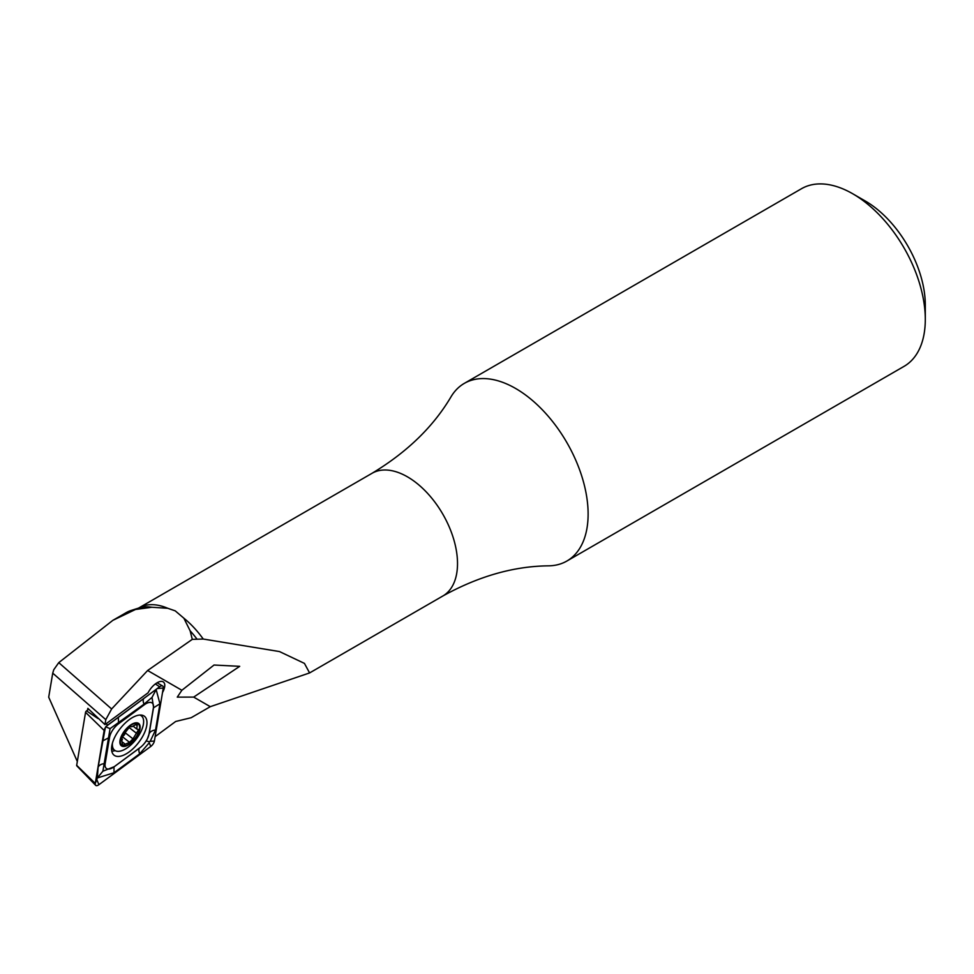 <?xml version="1.0" encoding="UTF-8"?>
<svg xmlns="http://www.w3.org/2000/svg" width="974" height="974" viewBox="0 0 974 974"><rect width="100%" height="100%" fill="white"/><g stroke="black" fill="none" stroke-linecap="round" stroke-linejoin="round"><path stroke-width="1.46" d="M112.862 620.341L126.243 612.622A73.074 42.186 60 0 1 131.076 610.479A73.074 42.186 60 0 1 135.483 609.481L112.862 620.341L58.769 662.637L111.633 708.975L105.789 719.652L104.961 724.607L148.085 692.794A12.82 6.002 -52 0 1 157.143 682.75A12.82 6.002 -52 0 1 163.462 682.044A12.82 6.002 -52 0 1 162.5 692.563M135.483 609.481L151.883 607.252L167.772 608.287L175.247 610.868L183.867 618.198L190.125 630.811L192.292 639.358L147.634 670.502L111.633 708.975M155.122 736.636L175.673 721.478L191.196 717.704L210.287 706.674L309.586 672.937L442.841 596.003A70.834 40.896 60 0 0 453.701 539.243A70.834 40.896 60 0 0 407.424 476.822A70.834 40.896 60 0 0 372.007 473.315L138.734 607.995A70.834 40.896 60 0 1 167.772 608.287M105.789 719.652L52.73 673.144L48.7 697.189L77.323 761.522M192.292 639.358L203.237 639.041L279.489 651.569L304.436 663.391L309.586 672.937M193.68 697.092L239.701 666.338L214.037 665.023L181.87 690.274L177.268 697.128L193.68 697.092L210.287 706.674M104.961 724.607L87.855 708.354L87.563 710.119M372.007 473.315C407.022 452.24 433.369 426.709 451.059 396.735A102.562 59.219 60 0 1 464.306 383.379A102.562 59.219 60 0 1 515.599 388.456A102.562 59.219 60 0 1 582.598 478.843A102.562 59.219 60 0 1 566.88 561.036A102.562 59.219 60 0 1 548.691 565.833C513.882 566.162 478.599 576.218 442.841 596.003M464.306 383.379L801.492 188.713A102.562 59.219 60 0 1 852.774 193.789L852.774 193.789A102.562 59.219 60 0 1 925.3 319.411A102.562 59.219 60 0 1 904.055 366.358L566.88 561.036M852.774 193.789L865.241 200.985A84.933 49.041 60 0 1 925.3 305.02L925.3 319.411M52.73 673.144L53.765 669.722L58.769 662.637M146.721 725.667A24.679 11.554 128 0 0 144.469 716.292A24.679 11.554 128 0 0 120.167 728.625A24.679 11.554 128 0 0 114.08 755.191A24.679 11.554 128 0 0 132.513 749.189A24.679 11.554 128 0 0 146.721 725.667M139.952 747.74A12.82 6.002 128 0 0 141.133 746.79A12.82 6.002 128 0 0 147.391 738.779A12.82 6.002 128 0 0 148.985 734.153L153.381 707.903A12.82 6.002 128 0 0 144.298 704.786L118.597 723.743A12.82 6.002 128 0 0 109.563 737.318L105.168 763.567A12.82 6.002 128 0 0 114.25 766.684L141.023 746.888M150.775 746.437A5.126 2.398 128 0 0 154.391 741.007L163.267 688.034A5.126 2.398 128 0 0 162.658 686A5.126 2.398 128 0 0 159.626 686.792L107.773 725.033A5.126 2.398 128 0 0 107.298 725.411A5.126 2.398 128 0 0 104.79 728.625A5.126 2.398 128 0 0 104.157 730.463L95.282 783.449A5.126 2.398 128 0 0 95.635 785.288A5.126 2.398 128 0 0 98.922 784.691L150.775 746.437L149.241 742.772L139.708 753.791L114.007 772.747L97.351 777.958L95.282 783.449L76.678 765.321A1.376 0.645 128 0 0 76.776 765.82L95.635 785.288M88.744 709.242L86.528 710.886A1.376 0.645 128 0 0 85.554 712.347L76.678 765.321M147.391 738.779L149.18 733.69L153.575 707.441L152.017 697.396L144.03 704.165L110.074 728.625L102.879 771.225L97.351 777.958L98.106 767.293L105.314 727.724L104.157 730.463L85.554 712.347M106.251 726.312L159.626 686.792L155.365 683.943M152.017 697.396L156.169 689.592L159.931 703.776L155.523 730.025L150.179 741.372L149.046 741.677L149.241 742.772M102.879 771.225L114.25 766.684M146.039 740.946L149.046 741.677M105.691 726.823L110.074 728.625M133.292 723.962A13.466 6.307 128 0 0 120.496 743.174A13.466 6.307 128 0 0 136.238 736.77A13.466 6.307 128 0 0 133.292 723.962M129.98 726.531L122.846 735.48L121.665 739.522L122.554 745.402L129.505 742.358L132.975 738.852L138.637 729.55L136.713 728.978L137.395 723.828L131.843 726.714L130.09 726.592M121.117 739.522L122.432 739.619L120.995 738.487M122.006 736.417L129.359 742.212M112.424 743.15A21.793 10.203 128 0 0 114.579 750.248A21.793 10.203 128 0 0 136.043 739.351A21.793 10.203 128 0 0 141.413 715.89A21.793 10.203 128 0 0 139.769 715.05M133.438 723.451A14.099 6.599 128 0 0 120.045 743.588A14.099 6.599 128 0 0 136.53 736.88A14.099 6.599 128 0 0 133.438 723.451M122.724 742.249L124.891 743.941M120.934 738.962L121.665 739.522M129.834 726.519A2.642 1.242 -52 0 1 128.885 727.334A4.627 2.167 128 0 0 126.79 729.295M125.22 732.594A4.627 2.167 128 0 0 125.208 732.777L132.975 738.852M125.208 732.777A2.642 1.242 -52 0 1 124.075 735.175A2.642 1.242 -52 0 1 122.042 736.381M147.634 670.502L181.87 690.274M190.125 630.811A71.419 41.237 60 0 1 197.101 639.261M138.734 607.995L138.454 608.129A71.419 41.237 60 0 1 151.883 607.252M183.867 618.198A70.834 40.896 60 0 1 203.237 639.041M86.528 710.886L97.936 718.483M105.983 723.84L107.773 725.033L106.933 725.74M111.803 751.21A24.679 11.554 128 0 0 115.102 750.601M111.572 749.42A23.839 11.164 128 0 0 113.154 749.128M96.852 779.736L98.922 784.691M150.179 741.372L154.391 741.007M157.569 688.521L163.267 688.034M155.523 730.025A8.973 6.002 -170.5 0 0 149.18 733.69L148.985 734.153M114.007 772.747L113.995 766.903L139.684 747.947A8.973 4.066 53.6 0 0 139.708 753.791M98.106 767.293A8.973 6.002 -170.5 0 1 104.449 763.628L105.168 763.567M102.501 741.044L109.563 737.318M118.329 717.278L118.597 723.743M144.018 698.321A8.973 4.066 53.6 0 0 144.03 704.165L144.298 704.786M159.931 703.776L153.381 707.903M135.362 724.303L137.078 725.642M128.885 727.334L136.677 733.41M138.454 608.129L131.076 610.479M157.106 682.774L162.658 686M111.584 747.91L114.579 750.248M140.305 715.026L141.413 715.89M133.024 726.105L136.713 728.978"/></g></svg>
